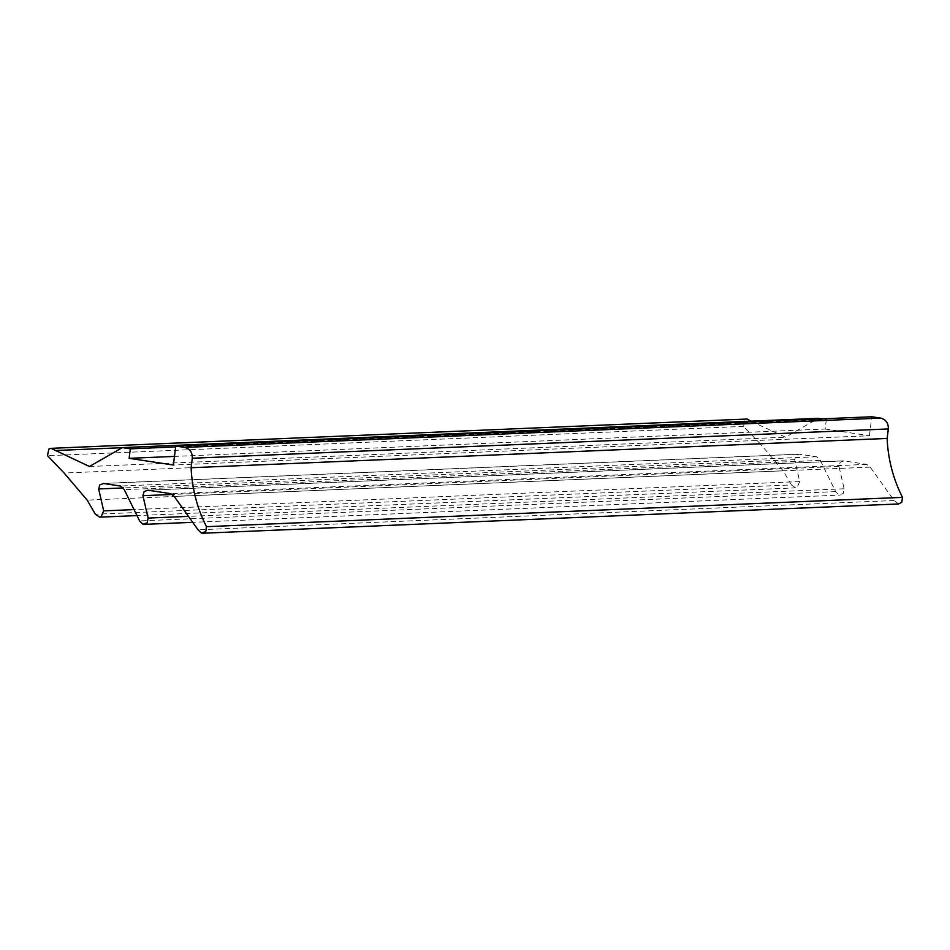 <?xml version="1.0" encoding="UTF-8"?>
<svg xmlns="http://www.w3.org/2000/svg" width="950" height="950" viewBox="0 0 950 950"><rect width="100%" height="100%" fill="white"/><g stroke="black" fill="none" stroke-linecap="round" stroke-linejoin="round"><path stroke-width="0.71" stroke-dasharray="4.75 3.56" d="M898.569 503.951L894.092 500.519L870.236 467.127L866.78 464.372L843.956 460.904L840.156 462.294L838.957 466.402L844.146 488.787L843.232 493.525L838.921 494.962L835.632 491.625L820.301 460.394L816.561 456.748L798.891 454.147L795.886 455.572L794.687 459.681L799.722 481.579L797.074 487.564L795.684 487.861L791.374 484.939L95.344 514.235M835.632 491.625L139.602 520.921M791.374 484.939L783.192 470.832L87.163 500.128M783.192 470.832L760.154 443.733L64.125 473.029M760.154 443.733L743.529 426.396L744.847 419.781L747.08 419.033M750.987 421.159L122.289 447.699M751.034 421.242L785.46 437.202L818.377 418.321M821.893 418.855L826.346 419.532L175.679 446.916M826.346 419.532L825.146 429.032L174.479 456.416M825.146 429.032L869.416 435.741L173.387 465.037M869.416 435.741L871.815 416.765M894.092 500.519L198.063 529.815M820.301 460.394L124.272 489.678M816.561 456.748L120.531 486.044M799.686 454.195L103.657 483.491M794.687 459.681L123.5 487.932M799.722 481.579L131.896 509.687M743.529 426.396L47.5 455.691M870.236 467.127L174.206 496.411M866.78 464.372L170.751 493.668M843.956 460.904L147.927 490.2M838.957 466.402L172.639 494.451M844.146 488.787L185.868 516.491M102.861 483.443L798.891 454.147M135.601 515.648L795.684 487.861M89.383 466.497L785.413 437.202M147.131 490.164L843.161 460.869M190.713 522.417L840.121 495.081"/><path stroke-width="1.43" d="M139.602 520.921L124.272 489.678L120.531 486.044L103.657 483.491L99.857 484.868L98.657 488.977L103.692 510.874L101.044 516.859L99.655 517.156L95.344 514.235L87.163 500.128L64.125 473.029L47.5 455.691L48.83 449.077L51.051 448.329L89.431 466.497L122.348 447.616L130.316 448.827L129.117 458.327L173.387 465.037L175.786 446.049L184.644 447.402C189.905 448.816 192.458 452.426 192.304 458.233L191.104 467.733C192.019 488.609 197.137 508.262 206.471 526.668L205.782 531.525L201.459 533.14L198.063 529.815L174.206 496.411L170.751 493.668L147.927 490.2L144.127 491.589L142.928 495.698L148.117 518.082L147.202 522.821L142.892 524.258L139.602 520.921M122.289 447.699L55.005 450.537M51.051 448.329L747.08 419.033L750.987 421.159M821.893 418.855L818.377 418.321L122.348 447.616M175.679 446.916L130.316 448.827M174.479 456.416L129.117 458.327M191.104 467.733L887.134 438.437L888.333 428.937C888.488 423.13 885.934 419.52 880.674 418.107L871.815 416.765L175.786 446.049M887.134 438.437C888.036 459.313 893.166 478.966 902.5 497.372L206.471 526.668M902.5 497.372L901.811 502.229L898.569 503.951L202.54 533.235M123.5 487.932L98.657 488.977M131.896 509.687L103.692 510.874M880.674 418.107L184.644 447.402M888.333 428.937L192.304 458.233M172.639 494.451L142.928 495.698M185.868 516.491L148.117 518.082M99.655 517.156L135.601 515.648M144.091 524.376L190.713 522.417"/></g></svg>
